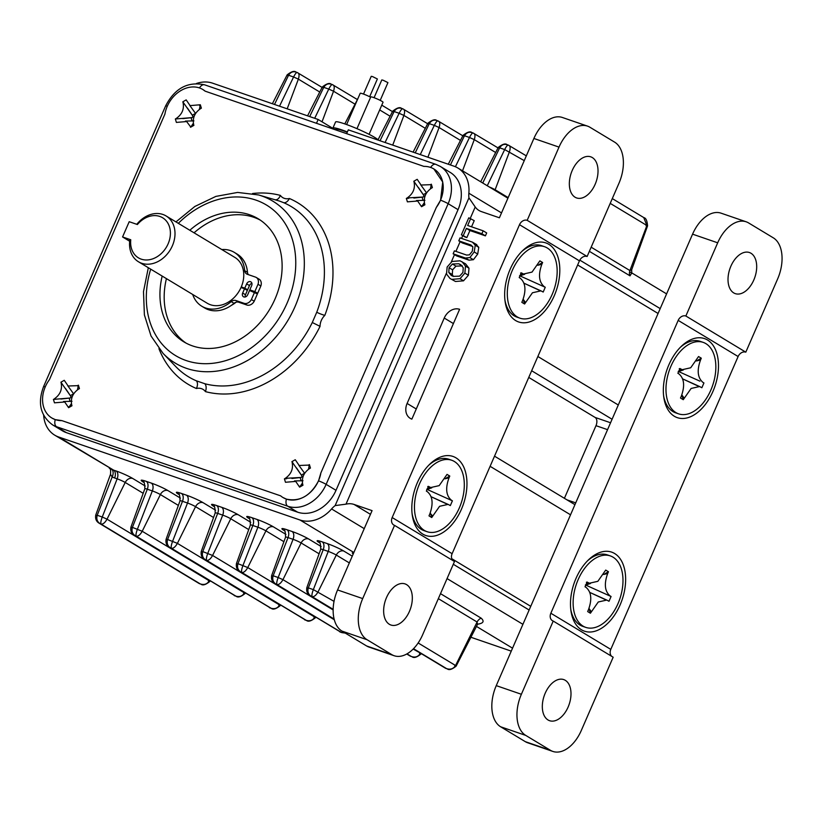 <?xml version="1.0" encoding="UTF-8"?>
<svg xmlns="http://www.w3.org/2000/svg" width="823" height="823" viewBox="0 0 823 823"><rect width="100%" height="100%" fill="white"/><g stroke="black" fill="none" stroke-linecap="round" stroke-linejoin="round"><path stroke-width="1.23" d="M221.799 249.544A31.449 24.783 121.1 0 1 230.502 250.603A31.449 24.783 121.1 0 1 234.277 252.363A31.449 24.783 121.1 0 1 244.668 270.674A6.018 4.743 -58.9 0 0 246.633 273.956A6.018 4.743 -58.9 0 0 247.353 274.296L255.387 277.063A6.625 5.216 121.1 0 1 255.459 277.084A6.625 5.216 121.1 0 1 256.251 277.454A6.625 5.216 121.1 0 1 258.021 284.274L254.842 291.599L249.811 289.871L251.673 285.602A3.343 2.634 -58.9 0 0 250.892 281.877A3.343 2.634 -58.9 0 0 250.49 281.682A3.343 2.634 -58.9 0 0 246.643 283.873L244.791 288.143L241.273 286.929A26.748 21.079 -58.9 0 0 234.853 257.414L166.092 215.955A26.748 21.079 121.1 0 1 172.377 245.779A26.748 21.079 121.1 0 1 138.459 261.765A26.748 21.079 121.1 0 1 129.859 239.915L130.764 239.771A23.404 18.445 -58.9 0 0 144.581 259.893A23.404 18.445 -58.9 0 0 168.108 243.845A23.404 18.445 -58.9 0 0 162.841 217.9A23.404 18.445 -58.9 0 0 137.4 224.525L129.201 221.706L122.565 236.952L130.764 239.771M251.92 283.349A3.343 2.634 -58.9 0 0 249.472 285.571L247.61 289.84L244.637 288.822M256.251 277.454L259.07 279.151A6.625 5.216 121.1 0 1 260.85 285.982L258.021 284.274M138.459 261.765L207.221 303.234A26.748 21.079 -58.9 0 0 241.005 287.546L244.524 288.75L242.672 293.029A3.343 2.634 -58.9 0 0 243.454 296.753A3.343 2.634 -58.9 0 0 247.692 294.757L249.554 290.478L257.393 293.914L254.214 301.228A6.625 5.216 121.1 0 1 246.797 304.994L238.763 302.236A6.018 4.743 -58.9 0 0 234.03 303.306A31.449 24.783 121.1 0 1 208.373 309.685A31.449 24.783 121.1 0 1 204.608 307.925L201.789 306.228A31.449 24.783 121.1 0 1 192.705 294.48M254.574 292.206L251.396 299.531A6.625 5.216 121.1 0 1 243.978 303.296L235.944 300.529A6.018 4.743 -58.9 0 0 231.212 301.609A31.449 24.783 121.1 0 1 205.555 307.977A31.449 24.783 121.1 0 1 201.789 306.228M234.277 252.363L237.096 254.06A31.449 24.783 121.1 0 1 247.486 272.372L244.668 270.674M705.897 343.644A37.786 22.941 -71 0 1 711.761 387.87A37.786 22.941 -71 0 1 678.615 413.856A37.786 22.941 -71 0 1 675.92 412.59A37.786 22.941 -71 0 1 670.056 368.365A37.786 22.941 -71 0 1 703.192 342.378A37.786 22.941 -71 0 1 705.897 343.644M678.615 413.856L675.601 412.817A37.786 22.941 -71 0 1 672.905 411.551A37.786 22.941 -71 0 1 663.616 395.832M613.042 557.181A37.786 22.941 -71 0 1 618.906 601.407A37.786 22.941 -71 0 1 585.77 627.383A37.786 22.941 -71 0 1 583.075 626.128A37.786 22.941 -71 0 1 577.211 581.892A37.786 22.941 -71 0 1 610.347 555.916A37.786 22.941 -71 0 1 613.042 557.181M585.77 627.383L582.756 626.354A37.786 22.941 -71 0 1 580.05 625.089A37.786 22.941 -71 0 1 570.771 609.37M620.1 604.946A41.798 25.379 109 0 0 620.182 558.817A41.798 25.379 109 0 0 588.507 559.835A41.798 25.379 109 0 0 576.018 578.363A41.798 25.379 109 0 0 570.956 610.861A41.798 25.379 109 0 0 591.788 631.899A41.798 25.379 109 0 0 620.1 604.946M587.437 560.905A37.786 22.941 -71 0 1 607.333 554.877L610.347 555.916M712.944 391.409A41.798 25.379 109 0 0 713.027 345.279A41.798 25.379 109 0 0 681.351 346.308A41.798 25.379 109 0 0 668.873 364.826A41.798 25.379 109 0 0 663.801 397.324A41.798 25.379 109 0 0 684.633 418.372A41.798 25.379 109 0 0 712.944 391.409M680.282 347.368A37.786 22.941 -71 0 1 700.178 341.35L703.192 342.378M568.117 707.06A21.737 13.199 109 0 0 563.734 679.592A21.737 13.199 109 0 0 545.196 693.244A21.737 13.199 109 0 0 549.589 720.701A21.737 13.199 109 0 0 568.117 707.06M753.817 279.985A21.737 13.199 109 0 0 749.424 252.527A21.737 13.199 109 0 0 730.896 266.168A21.737 13.199 109 0 0 735.289 293.636A21.737 13.199 109 0 0 753.817 279.985M356.966 128.666L370.772 96.908A6.687 0.689 23.5 0 1 373.375 97.453A6.687 0.689 23.5 0 1 379.856 100.19A6.687 0.689 23.5 0 1 383.034 102.247L369.085 134.324M346.617 124.551L360.217 93.277A6.687 0.689 23.5 0 1 362.82 93.822A6.687 0.689 23.5 0 1 370.628 97.248M374.074 97.7L381.8 79.944L383.096 80.212L387.931 82.609L380.205 100.365M363.519 94.069L371.245 76.313L372.541 76.58L377.376 78.977L369.65 96.733M347.399 131.937A23.404 2.407 -156.5 0 0 332.914 128.079L335.568 121.979A23.404 2.407 23.5 0 1 351.02 126.217A23.404 2.407 23.5 0 1 374.63 137.369A23.404 2.407 23.5 0 1 378.385 140.188M332.914 128.079A23.404 2.407 -156.5 0 0 332.945 128.398L318.151 119.479L212.601 83.174A33.445 26.357 -58.9 0 0 196.44 83.504M136.783 224.309A26.748 21.079 121.1 0 1 166.092 215.955M241.005 287.546A26.748 21.079 -58.9 0 0 241.139 287.237A26.748 21.079 -58.9 0 0 241.273 286.929M231.407 305.343A26.748 21.079 -58.9 0 0 236.026 302.236M279.501 201.069L258.597 194.958A94.542 74.502 121.1 0 1 261.498 195.874A94.542 74.502 121.1 0 1 295.046 306.547A94.542 74.502 121.1 0 1 186.502 368.354A94.542 74.502 121.1 0 1 163.057 353.386L175.855 366.667A99.418 78.339 -58.9 0 0 196.327 380.802L204.804 383.724A99.418 78.339 -58.9 0 0 312.287 322.513L316.752 312.226A99.418 78.339 -58.9 0 0 283.534 202.633L279.501 201.069M162.182 276.075A71.899 56.653 -58.9 0 0 183.91 341.895A71.899 56.653 -58.9 0 0 192.52 345.907A71.899 56.653 -58.9 0 0 272.485 304.325A71.899 56.653 -58.9 0 0 258.165 218.753A71.899 56.653 -58.9 0 0 249.554 214.741A71.899 56.653 -58.9 0 0 189.815 230.255M260.243 220.091A71.899 56.653 -58.9 0 0 253.782 217.293A71.899 56.653 -58.9 0 0 194.053 232.806M547.223 247.96A37.786 22.941 -71 0 1 553.087 292.186A37.786 22.941 -71 0 1 519.941 318.162A37.786 22.941 -71 0 1 517.245 316.896A37.786 22.941 -71 0 1 511.381 272.67A37.786 22.941 -71 0 1 544.517 246.694A37.786 22.941 -71 0 1 547.223 247.96M519.941 318.162L516.926 317.122A37.786 22.941 -71 0 1 514.231 315.867A37.786 22.941 -71 0 1 504.941 300.138M454.368 461.497A37.786 22.941 -71 0 1 460.232 505.723A37.786 22.941 -71 0 1 427.096 531.699A37.786 22.941 -71 0 1 424.401 530.434A37.786 22.941 -71 0 1 418.537 486.208A37.786 22.941 -71 0 1 451.673 460.232A37.786 22.941 -71 0 1 454.368 461.497M427.096 531.699L424.082 530.66A37.786 22.941 -71 0 1 421.376 529.395A37.786 22.941 -71 0 1 412.097 513.675M461.425 509.252A41.798 25.379 109 0 0 461.508 463.133A41.798 25.379 109 0 0 429.822 464.151A41.798 25.379 109 0 0 417.343 482.679A41.798 25.379 109 0 0 412.282 515.167A41.798 25.379 109 0 0 433.114 536.215A41.798 25.379 109 0 0 461.425 509.252M428.762 465.211A37.786 22.941 -71 0 1 448.658 459.193L451.673 460.232M554.27 295.724A41.798 25.379 109 0 0 554.352 249.595A41.798 25.379 109 0 0 522.677 250.614A41.798 25.379 109 0 0 510.198 269.142A41.798 25.379 109 0 0 505.127 301.64A41.798 25.379 109 0 0 525.959 322.678A41.798 25.379 109 0 0 554.27 295.724M521.607 251.673A37.786 22.941 -71 0 1 541.503 245.655L544.517 246.694M409.442 611.376A21.737 13.199 109 0 0 405.06 583.908A21.737 13.199 109 0 0 386.522 597.549A21.737 13.199 109 0 0 390.915 625.017A21.737 13.199 109 0 0 409.442 611.376M595.142 184.301A21.737 13.199 109 0 0 590.749 156.833A21.737 13.199 109 0 0 572.222 170.474A21.737 13.199 109 0 0 576.614 197.942A21.737 13.199 109 0 0 595.142 184.301M122.565 236.952L129.695 241.252M242.97 288.215L241.18 287.145M451.765 558.694L530.742 606.325L692.565 234.164A33.445 20.297 -71 0 1 721.071 213.167L746.194 221.809A33.445 20.297 109 0 0 717.687 242.806L692.565 234.164M490.107 466.312L570.534 514.807M537.861 356.493L618.279 404.988M577.653 264.975L658.071 313.47M353.869 552.49L299.994 520.002A33.445 26.357 -58.9 0 0 331.576 508.943A20.061 15.812 121.1 0 1 335.146 505.589L468.956 197.839L475.21 206.974A20.061 15.812 -58.9 0 0 478.986 210.472A20.061 15.812 -58.9 0 0 481.383 211.593L499.396 217.786L533.89 138.47A33.445 20.297 -71 0 1 562.387 117.483L587.519 126.125A33.445 20.297 109 0 0 559.012 147.111L533.89 138.47M366.626 645.973L391.758 654.614A33.445 20.297 109 0 0 394.145 655.725L369.013 647.084A33.445 20.297 -71 0 1 366.626 645.973L341.946 631.087A33.445 20.297 -71 0 1 337.574 589.947L372.068 510.63L354.055 504.437A20.061 15.812 -58.9 0 0 345.989 504.16L335.146 505.589M411.86 419.123L459.604 309.304A13.374 10.545 -58.9 0 0 444.245 318.048L407.107 403.455A13.374 10.545 -58.9 0 0 410.255 418.372A13.374 10.545 -58.9 0 0 411.86 419.123M587.519 126.125A33.445 20.297 109 0 1 589.906 127.236L614.596 142.122A33.445 20.297 109 0 1 618.958 183.262L587.128 256.478L527.183 220.327L559.012 147.111M587.128 256.478A6.687 5.267 -58.9 0 0 579.443 260.85L519.508 224.7L392.17 517.544L452.115 553.694L579.443 260.85M452.115 553.694A6.687 5.267 -58.9 0 0 452.979 560.617M337.574 589.947L362.706 598.588L394.546 525.372L454.481 561.523L422.652 634.739A33.445 20.297 109 0 1 394.145 655.725M391.758 654.614L367.079 639.728L341.946 631.087M394.546 525.372A6.687 5.267 121.1 0 1 393.744 525.002A6.687 5.267 121.1 0 1 392.17 517.544M519.508 224.7A6.687 5.267 121.1 0 1 527.183 220.327M453.134 253.803L465.458 258.041L469.882 257.568L474.202 251.951L475.262 245.203L472.381 242.127L460.057 237.888L458.781 240.82L471.003 245.017L472.865 246.941L472.268 251.282L469.419 254.852L466.631 255.079L454.409 250.871L453.134 253.803L456.662 255.932L468.987 260.171L473.41 259.698L477.721 254.07L478.78 247.332L475.91 244.256M458.781 240.82L462.31 242.939L472.711 246.519M471.538 226.809L474.223 220.636L468.76 217.848L461.394 234.792L464.923 236.921L466.857 237.58L469.923 230.533L485.416 235.862L486.681 232.94L483.152 230.81L467.659 225.481L470.694 218.517M468.997 268.216L465.602 263.874L460.047 260.809L452.033 261.467L447.146 267.033L446.539 274.08L449.965 278.431L455.5 281.487L463.514 280.828L468.4 275.252L468.997 268.216L465.479 266.086L462.073 261.745M449.965 278.431L455.5 281.487M362.706 598.588A33.445 20.297 109 0 0 367.079 639.728M446.313 503.758L431.18 496.763M426.715 489.232L452.403 500.816L450.335 505.579L448.082 504.386L439.595 506.299L431.736 517.533L428.989 515.877L429.76 514.108C433.495 503.748 432.713 496.279 427.384 491.732L426.365 491.115L428.433 486.352L430.686 487.545L439.173 485.632L447.033 474.398L449.78 476.054L449.008 477.824C445.274 488.183 446.056 495.652 451.385 500.199L452.403 500.816M427.106 489.407L443.587 496.835M431.797 487.833L427.137 489.335M427.332 488.872L429.534 487.617M429.452 486.969L427.734 486.547M430.306 512.77L431.736 517.533M430.624 513.85L432.507 515.774M451.385 500.199L448.381 499.005M449.008 477.824L444.945 478.821M449.78 476.054L446.169 478.112M539.878 260.86L542.624 262.516L541.853 264.286C538.119 274.656 538.911 282.114 544.229 286.661L545.258 287.278L543.19 292.042L540.927 290.848L532.45 292.762L524.59 304.006L521.833 302.339L522.605 300.57C526.35 290.21 525.558 282.752 520.229 278.195L519.21 277.577L521.278 272.825L523.541 274.008L532.018 272.094L539.878 260.86M541.853 264.286L537.789 265.284M542.624 262.516L539.014 264.584M522.296 273.442L520.578 273.01M523.15 299.233L525.362 302.236M523.479 300.313L524.59 304.006M539.168 290.221L524.025 283.225L540.927 290.848M544.229 286.661L541.236 285.468L545.258 287.278M524.642 274.296L519.982 275.798M519.56 275.695L541.236 285.468M519.951 275.87L536.431 283.297M520.177 275.345L522.379 274.08M421.541 206.717L417.662 201.018L407.395 201.851L406.356 198.415L407.22 197.921L423.331 197.016L423.938 195.617L413.825 181.245L417.189 179.332L421.067 185.031L430.46 184.691L431.087 185.494L431.334 184.198L432.373 187.623L431.499 188.117C425.707 192.181 423.413 197.448 424.637 203.909L424.905 204.793L421.541 206.717L424.339 202.664M407.22 197.921C413.023 193.858 415.306 188.601 414.092 182.13L415.193 183.097M421.273 205.832L422.148 206.048M430.388 188.848L431.087 185.494M423.938 195.617L418.444 187.5M413.856 198.055L423.331 197.016M423.588 204.474L424.514 203.456M426.53 192.829L423.598 194.495M422.23 197.643L423.012 200.246M406.356 198.415L408.578 198.312M308.46 469.254L309.407 464.604L310.446 468.04L309.571 468.534C303.78 472.587 301.496 477.854 302.71 484.325L302.977 485.21L299.613 487.134L302.422 483.07M299.613 487.134L295.704 481.404L285.468 482.268L284.429 478.832L285.293 478.338L301.403 477.433L302.01 476.033L291.898 461.662L295.262 459.748L299.171 465.479L308.532 465.108L309.16 465.911M293.266 463.514L291.898 461.662M285.293 478.338C291.085 474.285 293.379 469.017 292.165 462.547M299.346 486.239L300.22 486.465M296.517 467.917L302.01 476.033M291.928 478.472L301.403 477.433M302.586 483.873L301.66 484.891M304.603 473.235L301.671 474.912M300.302 478.06L301.084 480.663M284.429 478.832L286.651 478.729M199.382 109.397L200.328 104.758L201.368 108.183L200.503 108.677C194.701 112.73 192.417 117.998 193.631 124.468L193.899 125.353L190.535 127.277L190.267 126.382L191.142 126.608L193.343 123.213M190.267 126.382L186.626 121.547L176.389 122.411L175.35 118.975L192.325 117.576L192.932 116.177L182.819 101.805L186.183 99.892L190.092 105.622L200.328 104.758M200.082 106.054L199.454 105.251M175.35 118.975L176.215 118.481C182.017 114.428 184.301 109.171 183.087 102.69L184.187 103.657M176.215 118.481L177.573 118.872M192.582 125.034L193.508 124.016M192.932 116.177L187.438 108.06M192.325 117.576L182.85 118.615M191.224 118.203L192.016 120.806M190.535 127.277L191.142 126.608M195.524 113.389L192.592 115.055M77.455 389.814L78.401 385.164L79.44 388.6L78.566 389.094C72.774 393.157 70.48 398.425 71.704 404.885L71.971 405.77L68.607 407.683L71.406 403.64M78.154 386.471L77.527 385.668L78.401 385.164M68.607 407.683L64.729 401.984L54.462 402.828L53.423 399.392L70.397 397.993L71.004 396.593L60.892 382.222L64.256 380.308L68.134 386.008L77.527 385.668M62.26 384.074L60.892 382.222M54.287 398.898C60.089 394.834 62.373 389.567 61.159 383.106M68.34 406.799L69.214 407.025M65.511 388.477L71.004 396.593M70.397 397.993L60.923 399.032M71.58 404.432L70.655 405.451M73.597 393.806L70.665 395.472M69.297 398.62L70.089 401.223M53.423 399.392L55.645 399.278M494.52 456.168L574.938 504.664M564.403 498.316L595.986 425.676A6.687 4.064 109 0 0 595.122 417.446L528.757 377.428M612.075 419.257L531.658 370.751M346.648 133.665L348.304 129.849L453.854 166.143A33.445 26.357 -58.9 0 1 457.855 168.005A33.445 26.357 -58.9 0 1 468.853 193.22L501.516 212.91M335.115 129.705L332.945 128.398M316.485 123.296L318.151 119.479M166.421 278.627A71.899 56.653 -58.9 0 0 186.06 343.109M511.258 651.137L470.91 637.259M299.994 520.002L58.742 437.034L113.605 470.128L116.125 470.993A12.973 1.327 23.5 0 1 132.709 478.461L145.229 486.012M43.66 415.337A33.445 26.357 -58.9 0 0 54.74 435.172L113.605 470.128A6.687 4.064 -71 0 1 114.644 477.968L112.175 476.97L110.498 474.305L95.746 515.064M54.74 435.172A33.445 26.357 -58.9 0 0 58.742 437.034M440.511 593.661L481.167 618.166C484.593 621.324 483.389 623.34 477.535 624.215M468.956 197.839A20.061 15.812 121.1 0 1 468.853 193.22M458.041 209.659L448.165 203.703A33.445 26.357 -58.9 0 0 440.305 166.431L450.181 172.377A33.445 26.357 121.1 0 1 458.041 209.659L336.01 490.313A33.445 26.357 121.1 0 1 297.617 512.173L66.416 432.661A33.445 26.357 121.1 0 1 62.414 430.799L52.538 424.843A33.445 26.357 -58.9 0 0 56.55 426.715L66.416 432.661M631.622 273.185L630.006 275.839L589.361 251.324M746.194 221.809A33.445 20.297 109 0 1 748.591 222.93L773.27 237.816A33.445 20.297 109 0 1 777.632 278.946L745.803 352.162A6.687 5.267 -58.9 0 0 738.118 356.534L678.183 320.384L550.844 613.238L610.789 649.388L738.118 356.534M610.789 649.388A6.687 5.267 -58.9 0 0 611.654 656.301M496.259 685.631L521.381 694.273L553.221 621.067L613.166 657.217L581.326 730.423A33.445 20.297 109 0 1 552.819 751.42A33.445 20.297 109 0 1 550.433 750.298L525.753 735.412L500.621 726.771A33.445 20.297 -71 0 1 496.259 685.631L530.742 606.325M591.161 247.188L629.924 270.561L631.673 269.759L631.766 273.473L630.336 272.146M646.055 225.708L646.899 225.492L643.73 217.55M482.731 183.004L499.654 147.842L498.82 148.068M524.251 160.639L504.684 149.57C506.433 146.134 507.698 144.683 508.48 145.218C510.291 145.825 510.62 147.996 509.458 151.72L495.137 189.753L508.172 197.613M450.407 164.96L464.47 135.744L463.637 135.97M495.652 152.512L474.274 139.622L469.501 137.472C471.25 134.036 472.515 132.585 473.297 133.11C475.108 133.727 475.437 135.898 474.274 139.622L462.526 170.824M415.224 152.862L429.287 123.645L428.454 123.872M460.469 140.414L439.091 127.524L434.318 125.374C436.067 121.938 437.332 120.487 438.114 121.012C439.924 121.629 440.254 123.8 439.091 127.524L427.909 157.224M380.041 140.764L394.104 111.547L393.271 111.763M425.285 128.316L403.908 115.426L399.134 113.276C400.883 109.84 402.149 108.389 402.931 108.914C404.741 109.531 405.07 111.702 403.908 115.426L392.725 145.126M357.717 99.027L344.796 123.913M309.685 116.557L323.748 87.351L322.904 87.567M354.929 104.12L333.552 91.23L328.768 89.079C330.517 85.643 331.782 84.193 332.564 84.718C334.375 85.335 334.704 87.505 333.552 91.23L322.03 121.814M274.501 104.459L288.564 75.253L287.721 75.469M319.746 92.022L298.368 79.131L293.585 76.981C295.334 73.545 296.599 72.095 297.391 72.619C299.202 73.226 299.521 75.397 298.368 79.131L287.186 108.821M526.319 155.866L508.347 145.115M487.267 185.741L504.684 149.57L499.654 147.842C501.783 144.519 504.52 143.572 507.873 145.002M508.295 145.095L507.102 144.683C505.456 143.181 502.503 144.107 498.244 147.451L480.683 181.77M498.008 147.903L473.163 133.017M455.407 166.75L469.501 137.472L464.47 135.744C466.6 132.41 469.347 131.464 472.69 132.904M471.908 132.585L471.918 132.585C470.272 131.083 467.32 132.009 463.061 135.353M462.824 135.805L437.99 120.919M420.255 154.59L434.318 125.374L429.287 123.645C431.417 120.312 434.163 119.366 437.507 120.806M413.105 152.132L427.878 123.265C432.137 119.911 435.089 118.985 436.735 120.487L437.939 120.899M427.641 123.707L402.807 108.811M385.071 142.492L399.134 113.276L394.104 111.547C396.244 108.214 398.98 107.268 402.324 108.708M378.045 139.787L392.694 111.167C396.953 107.813 399.906 106.887 401.552 108.389L402.756 108.79M357.285 99.511L332.441 84.615M314.705 118.286L328.768 89.079L323.748 87.351C325.877 84.018 328.614 83.072 331.957 84.512M307.565 115.837L322.328 86.96C326.587 83.617 329.539 82.691 331.185 84.183L332.389 84.594M287.155 74.862C291.404 71.519 294.356 70.593 296.002 72.085L297.257 72.517M279.522 106.188L293.585 76.981L288.564 75.253C290.694 71.92 293.43 70.973 296.774 72.414M447.28 668.904L445.901 668.379L447.28 668.904C449.08 670.364 452.033 669.438 456.137 666.136L477.34 624.688L477.103 622.023L455.561 665.519L454.728 665.745M445.284 668.111L413.434 648.791M413.537 648.699L446.508 668.585C450.397 669.901 453.411 668.873 455.561 665.519L418.156 642.969M307.483 588.095L308.327 587.879C307.257 591.727 308.337 594.587 311.567 596.48L333.161 609.504M333.161 609.349L312.174 596.685C311.588 595.708 311.979 593.342 313.347 589.607L334.035 601.356M406.994 653.874L411.325 656.487C415.214 657.803 418.228 656.775 420.378 653.421L419.545 653.647M272.3 575.997L273.143 575.781C272.074 579.629 273.154 582.489 276.384 584.381L334.169 619.235M334.128 619.05L276.991 584.587C276.405 583.61 276.795 581.244 278.164 577.509L282.947 579.659L333.15 609.936M237.117 563.899L237.96 563.683C236.89 567.52 237.97 570.39 241.201 572.283L341.74 632.609L241.808 572.489C243.783 572.715 245.768 571.069 247.764 567.561L334.303 619.75M249.276 518.644L248.916 518.428A12.973 1.327 23.5 0 1 251.828 517.657L256.848 519.385A6.687 4.064 -71 0 1 257.887 527.224L252.856 525.496L237.96 563.683L247.764 567.561L265.932 530.856A6.296 0.648 -156.5 0 0 257.887 527.224L242.98 565.411C241.612 569.146 241.221 571.512 241.808 572.489L340.969 632.29L344.796 632.805M201.933 551.801L202.777 551.585C201.707 555.422 202.787 558.292 206.017 560.185L306.557 620.511L206.624 560.391C208.6 560.617 210.585 558.971 212.581 555.463L314.839 617.127L313.995 617.353M214.093 506.546L213.733 506.33A12.973 1.327 23.5 0 1 216.644 505.559L221.665 507.287A6.687 4.064 -71 0 1 222.704 515.126L217.673 513.398L202.777 551.585L212.581 555.463L230.749 518.757A6.296 0.648 -156.5 0 0 222.704 515.126L207.797 553.313C206.429 557.048 206.038 559.414 206.624 560.391L305.786 620.192C309.664 621.499 312.678 620.48 314.839 617.127L314.962 616.869M166.76 539.703L167.594 539.487C166.534 543.324 167.614 546.194 170.834 548.087L271.374 608.413L171.441 548.293C173.427 548.519 175.412 546.873 177.398 543.365L279.655 605.028L278.812 605.255M178.91 494.448L178.55 494.232A12.973 1.327 23.5 0 1 181.461 493.461L186.482 495.189A6.687 4.064 -71 0 1 187.521 503.028L182.49 501.3L167.594 539.487L177.398 543.365L195.565 506.659A6.296 0.648 -156.5 0 0 187.521 503.028L172.624 541.215C171.246 544.949 170.855 547.316 171.441 548.293L270.602 608.094C274.481 609.401 277.505 608.382 279.655 605.028L279.779 604.771M131.577 527.605L132.41 527.389C131.351 531.226 132.431 534.096 135.651 535.989L236.191 596.315L136.258 536.195C138.243 536.421 140.229 534.775 142.214 531.267L244.472 592.93L243.639 593.157M143.727 482.35L143.367 482.134A12.973 1.327 23.5 0 1 146.278 481.362L151.309 483.091A6.687 4.064 109 0 1 152.337 490.93L147.307 489.201L132.41 527.389L142.214 531.267L160.382 494.561A6.296 0.648 -156.5 0 0 152.337 490.93L137.441 529.117C136.062 532.851 135.672 535.217 136.258 536.195L235.419 595.996C239.298 597.303 242.322 596.284 244.472 592.93L244.596 592.673M96.394 515.507L97.227 515.28C96.168 519.128 97.248 521.998 100.468 523.891L199.094 583.476L99.398 523.356M209.412 580.575L209.289 580.832C207.139 584.186 204.125 585.204 200.236 583.898L101.075 524.097C100.488 523.109 100.89 520.753 102.258 517.009L107.031 519.169L209.289 580.832L208.456 581.059M412.107 656.805L412.107 656.805C413.897 658.266 416.85 657.34 420.954 654.038L421.191 653.585M410.903 656.394L406.86 653.946M333.15 609.606L312.174 596.685C314.149 596.912 316.135 595.266 318.131 591.758L336.298 555.052A6.296 0.648 -156.5 0 0 328.243 551.42L313.347 589.607L308.327 587.879L323.223 549.692A6.296 0.648 -156.5 0 0 320.764 549.188C320.528 543.694 320.013 541.452 319.242 542.45L320.085 542.995M334.2 619.359L276.991 584.587C278.966 584.814 280.952 583.168 282.947 579.659L301.115 542.954A6.296 0.648 -156.5 0 0 293.06 539.322L278.164 577.509L273.143 575.781L288.04 537.594A6.296 0.648 -156.5 0 0 285.581 537.09C285.344 531.596 284.84 529.354 284.058 530.351L284.902 530.897M339.745 631.817L340.537 632.198M304.561 619.719L305.354 620.1M269.378 607.621L270.17 608.002M234.997 595.903L234.195 595.523M199.012 583.425L199.804 583.805M95.746 515.075C95.129 518.912 96.353 521.679 99.398 523.346L101.075 524.097C103.06 524.313 105.046 522.677 107.031 519.169L125.209 482.463A6.296 0.648 -156.5 0 0 117.154 478.832L102.258 517.009L97.227 515.28L112.175 476.97A6.687 4.074 -65 0 0 111.558 469.295M461.394 234.792L466.857 237.58M463.328 235.46L466.394 228.403L469.923 230.533M466.394 228.403L481.887 233.732L485.416 235.862M481.887 233.732L483.152 230.81M465.458 258.041L468.987 260.171M469.882 257.568L473.41 259.698M474.202 251.951L477.721 254.07M475.262 245.203L478.78 247.332M476.826 244.678L472.381 242.127M451.981 279.357L459.995 278.699L463.514 280.828M459.995 278.699L464.872 273.133L468.4 275.252M464.872 273.133L465.479 266.086M453.267 276.384L451.323 275.499L448.782 272.434L449.08 267.701L452.434 264.018L458.75 263.772L460.695 264.667L463.236 267.732L462.938 272.464L459.584 276.147L453.267 276.384M448.782 272.434L452.311 274.553L452.609 269.831L455.963 266.148L462.279 265.901M449.08 267.701L452.609 269.831M453.35 276.415L452.311 274.553M458.75 263.772L462.145 265.819M452.434 264.018L455.963 266.148M282.927 497.493L286.445 499.129C299.829 501.958 310.528 495.868 318.552 480.848L320.867 472.947A28.095 22.139 121.1 0 1 282.927 497.493A28.095 22.139 121.1 0 1 280.643 495.847L61.9 420.625A28.095 22.139 121.1 0 1 51.921 418.053A28.095 22.139 121.1 0 1 49.462 379.609L164.919 114.078A28.095 22.139 121.1 0 1 202.869 89.522A28.095 22.139 121.1 0 1 205.153 91.168L202.869 89.522M51.921 418.053L55.254 419.627L61.9 420.625M436.324 207.406L440.583 200.195L442.723 182.006L433.865 168.962A28.095 22.139 121.1 0 1 436.324 207.406L320.867 472.947M275.314 199.783A6.687 4.012 104.9 0 0 280.365 195.401A12.705 10.01 -58.9 0 0 289.398 198.508A6.687 4.094 -66.9 0 1 283.534 202.633M289.398 198.508A106.023 83.545 121.1 0 1 324.828 315.374A12.705 10.01 -58.9 0 0 320.054 326.35L312.287 322.513M320.054 326.35A106.023 83.545 121.1 0 1 205.431 391.614A12.705 10.01 -58.9 0 0 196.399 388.507A106.023 83.545 121.1 0 1 158.952 348.685M205.153 91.168L423.896 166.39A28.095 22.139 121.1 0 1 433.865 168.962M308.532 465.108L309.407 464.604M430.46 184.691L431.334 184.198M414.092 182.13L413.825 181.245M183.087 102.69L182.819 101.805M196.327 380.802A6.687 4.094 -66.9 0 1 196.399 388.507M205.431 391.614A6.687 4.012 104.9 0 0 204.804 383.724M324.828 315.374A6.687 0.916 20.9 0 1 316.752 312.226M335.445 129.818L335.681 129.283A20.4 2.099 23.5 0 1 347.265 132.246M552.819 751.42L527.687 742.778A33.445 20.297 -71 0 1 525.3 741.657L500.621 726.771M745.803 352.162L685.857 316.011L717.687 242.806M553.221 621.067A6.687 5.267 121.1 0 1 552.418 620.696A6.687 5.267 121.1 0 1 550.844 613.238M678.183 320.384A6.687 5.267 121.1 0 1 685.857 316.011M521.381 694.273A33.445 20.297 109 0 0 525.753 735.412M605.707 570.082L608.454 571.738L607.683 573.508C603.948 583.877 604.74 591.336 610.059 595.883L611.077 596.5L609.01 601.263L606.757 600.07L598.27 601.994L590.41 613.228L587.663 611.571L588.435 609.802C592.179 599.432 591.387 591.974 586.058 587.416L585.04 586.799L587.108 582.046L589.361 583.24L597.848 581.316L605.707 570.082M607.683 573.508L603.619 574.505M608.454 571.738L604.843 573.806M588.126 582.663L586.408 582.231M588.98 608.454L591.181 611.458M589.299 609.534L590.41 613.228M604.987 599.453L589.854 592.457L606.757 600.07M610.059 595.883L607.055 594.69L611.077 596.5M590.472 583.517L585.811 585.019M585.39 584.916L607.055 594.69M585.781 585.091L602.261 592.529M586.007 584.567L588.208 583.312M698.552 356.544L701.299 358.2L700.538 359.97C696.793 370.34 697.585 377.798 702.904 382.356L703.932 382.962L701.865 387.726L699.601 386.532L691.125 388.456L683.265 399.69L680.508 398.034L681.279 396.264C685.024 385.894 684.232 378.436 678.903 373.879L677.885 373.272L679.952 368.509L682.216 369.702L690.692 367.778L698.552 356.544M700.538 359.97L696.464 360.968M701.299 358.2L697.688 360.268M680.971 369.126L679.253 368.694M681.825 394.917L684.036 397.921M682.154 395.997L683.265 399.69M697.842 385.915L682.699 378.919M702.904 382.356L703.932 382.962M683.316 369.98L678.656 371.482M678.234 371.379L699.91 381.152M678.625 371.554L695.106 378.991M678.862 371.029L681.053 369.774M247.61 289.84L244.791 288.143M245.244 296.98A3.343 2.634 -58.9 0 1 245.491 294.727L247.342 290.457L244.524 288.75M254.214 301.228L251.396 299.531M246.797 304.994L243.978 303.296M234.03 303.306L231.212 301.609M247.486 272.372A6.018 4.743 -58.9 0 0 248.34 274.635M260.85 285.982L257.661 293.297L254.842 291.599M252.527 291.507L249.811 289.871M257.661 293.297L254.688 292.278M249.472 285.571L246.643 283.873M150.691 269.142A87.938 69.297 -58.9 0 0 186.152 360.546A87.938 69.297 -58.9 0 0 287.124 303.049A87.938 69.297 -58.9 0 0 255.912 200.102A87.938 69.297 -58.9 0 0 178.324 223.331M475.21 206.974L470.262 218.362M462.763 235.615L461.549 238.403M460.139 241.633L455.901 251.385M454.491 254.626L451.333 261.889M446.354 273.339L345.989 504.16M566.934 499.839L575.73 502.863M607.559 429.647L595.986 425.676M595.122 417.446L610.553 422.755M151.309 483.091A12.973 1.327 23.5 0 1 167.892 490.559L180.412 498.11M186.482 495.189A12.973 1.327 23.5 0 1 203.075 502.668L215.595 510.209M512.544 648.174L476.455 626.416M353.242 553.93A12.973 1.327 23.5 0 1 353.695 552.881M319.633 542.841L319.283 542.624A12.973 1.327 23.5 0 1 322.184 541.853L327.215 543.581A12.973 1.327 23.5 0 1 343.798 551.06L352.265 556.163M284.449 530.742L284.1 530.526A12.973 1.327 23.5 0 1 287.011 529.755L292.031 531.483A12.973 1.327 23.5 0 1 308.615 538.962L321.135 546.513M256.848 519.385A12.973 1.327 23.5 0 1 273.442 526.864L285.962 534.415M221.665 507.287A12.973 1.327 23.5 0 1 238.258 514.766L250.778 522.317M522.914 624.328L447.064 578.59M364.239 528.644L331.576 508.943M407.107 403.455L416.263 408.98M453.401 323.562L444.245 318.048M354.055 504.437L370.453 514.334M453.288 564.28L529.127 610.018M579.804 260.119L660.19 308.604M630.006 275.839A6.687 5.267 121.1 0 1 629.924 270.561L646.899 225.492L610.213 203.374M489.253 186.944A6.296 0.648 23.5 0 1 495.137 189.753A6.687 5.267 121.1 0 0 494.932 190.37M390.102 116.218L379.691 109.943M481.167 618.166A6.687 5.267 121.1 0 0 477.103 622.023L438.34 598.65M327.215 543.581A6.687 4.064 -71 0 1 328.243 551.42L323.223 549.692A6.687 4.064 -71 0 0 322.184 541.853M420.512 653.174L413.167 649.069M349.333 562.911L336.298 555.052A6.687 5.267 121.1 0 1 343.798 551.06M292.031 531.483A6.687 4.064 -71 0 1 293.06 539.322L288.04 537.594A6.687 4.064 -71 0 0 287.011 529.755M319.098 553.797L301.115 542.954A6.687 5.267 121.1 0 1 308.615 538.962M251.828 517.657A6.687 4.064 -71 0 1 252.856 525.496A6.296 0.648 -156.5 0 0 250.398 524.992C250.161 519.498 249.657 517.245 248.875 518.253L249.719 518.799M283.914 541.699L265.932 530.856A6.687 5.267 121.1 0 1 273.442 526.864M216.644 505.559A6.687 4.064 -71 0 1 217.673 513.398A6.296 0.648 -156.5 0 0 215.214 512.894C214.978 507.4 214.474 505.147 213.692 506.155L214.536 506.701M248.731 529.601L230.749 518.757A6.687 5.267 121.1 0 1 238.258 514.766M181.461 493.461A6.687 4.064 -71 0 1 182.49 501.3A6.296 0.648 -156.5 0 0 180.031 500.796C179.795 495.302 179.291 493.049 178.509 494.057L179.352 494.602M213.548 517.502L195.565 506.659A6.687 5.267 121.1 0 1 203.075 502.668M146.278 481.362A6.687 4.064 109 0 1 147.307 489.201A6.296 0.648 -156.5 0 0 144.858 488.697C144.622 483.204 144.107 480.951 143.325 481.959L144.169 482.504M178.365 505.404L160.382 494.561A6.687 5.267 -58.9 0 1 167.892 490.559M116.125 470.993A6.687 4.064 -71 0 1 117.154 478.832L114.644 477.968M143.181 493.306L125.209 482.463A6.687 5.267 121.1 0 1 132.709 478.461M297.617 512.173L287.741 506.217L56.55 426.715A6.687 4.064 109 0 1 55.254 419.627M440.583 200.195A6.687 0.689 -156.5 0 1 448.165 203.703L326.134 484.356L336.01 490.313M286.445 499.129A6.687 4.064 -71 0 0 287.741 506.217A33.445 26.357 -58.9 0 0 326.134 484.356A6.687 0.689 23.5 0 0 318.552 480.848M167.295 106.218A6.687 0.689 -156.5 0 0 165.598 105.982L43.578 386.625A6.687 0.689 23.5 0 1 45.265 386.872M430.666 167.45A6.687 4.064 -71 0 1 435.82 164.333L204.629 84.831A6.687 4.064 109 0 0 199.475 87.948M252.527 193.518A106.023 83.545 121.1 0 1 280.365 195.401M525.3 741.657L550.433 750.298M245.491 294.727L242.672 293.029M238.763 302.236L235.944 300.529M163.057 353.386L151.041 336.021L144.395 314.921L143.49 291.62L148.325 267.722M175.957 221.901L194.835 206.47L215.873 196.399L237.641 192.428L258.597 194.958M430.336 487.411L427.703 488.029M448.082 504.386L431.17 496.753M523.181 273.874L520.548 274.501M424.925 200.328L416.438 200.524M426.561 192.87L420.697 184.794M304.633 473.287L298.831 465.262M302.998 480.745L294.469 480.93M193.919 120.888L185.391 121.084M195.565 113.43L189.753 105.406M73.628 393.847L67.764 385.761M71.992 401.305L63.505 401.49M666.589 293.883L631.467 272.711M507.914 198.199L457.855 168.005M612.291 198.59L643.884 217.642C645.962 218.013 647.187 220.77 647.547 225.924L631.673 269.759M463.061 135.363L448.288 164.23M287.145 74.862L272.382 103.729M471.908 132.575L473.112 132.997M381.769 105.159L392.468 111.609M357.511 99.058L358.046 98.276M297.206 72.506L322.102 87.413M446.076 668.492L445.377 668.163M445.366 668.163L413.372 648.863M310.497 595.945C307.442 594.268 306.228 591.511 306.835 587.663L320.764 549.188M275.314 583.846C272.259 582.17 271.045 579.413 271.652 575.565L285.581 537.09M240.131 571.748C237.075 570.072 235.862 567.314 236.468 563.467L250.398 524.992M204.948 559.65C201.902 557.973 200.678 555.216 201.285 551.369L215.214 512.894M306.557 620.511C308.358 621.972 311.31 621.046 315.415 617.734L315.641 617.281M169.764 547.542C166.719 545.875 165.495 543.118 166.102 539.271L180.031 500.796M271.374 608.413C273.174 609.874 276.127 608.948 280.231 605.635L280.458 605.183M134.581 535.444C131.536 533.777 130.312 531.02 130.919 527.173L144.858 488.697M236.191 596.315C237.991 597.765 240.944 596.85 245.048 593.537L245.275 593.085M201.007 584.217C202.808 585.667 205.76 584.752 209.865 581.439L210.102 580.987M410.193 656.065L406.768 653.997M341.74 632.609L345.279 633.093M477.34 624.688L477.679 623.803M109.315 468.05C109.161 469.131 111.146 466.785 110.498 474.305M204.629 84.831C187.757 81.251 174.754 88.308 165.598 105.982M43.578 386.625C37.405 402.992 40.399 415.738 52.538 424.843M440.305 166.431L435.82 164.333M589.011 583.106L586.377 583.723M681.856 369.568L679.222 370.185M699.601 386.532L682.699 378.909"/></g></svg>
